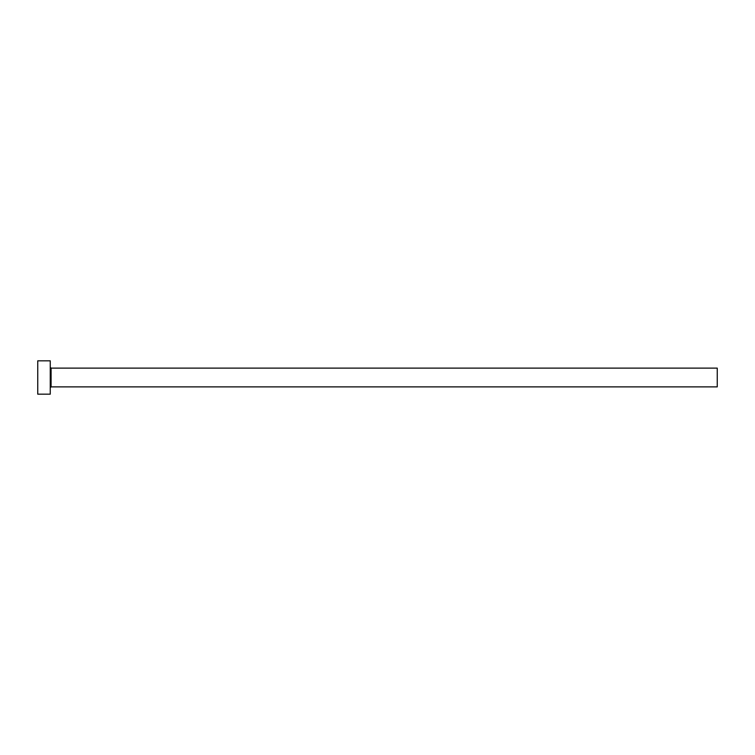 <?xml version="1.0" encoding="UTF-8"?>
<svg xmlns="http://www.w3.org/2000/svg" width="755" height="755" viewBox="0 0 755 755"><rect width="100%" height="100%" fill="white"/><g stroke="black" fill="none" stroke-linecap="round" stroke-linejoin="round"><path stroke-width="1.13" d="M51.085 386.881L51.085 368.119L717.25 368.119L717.25 386.881L51.085 386.881L50.255 387.711M50.255 377.5L50.255 394.176L37.75 394.176L37.75 360.824L50.255 360.824L50.255 377.5M51.085 368.119L50.255 367.289"/></g></svg>
